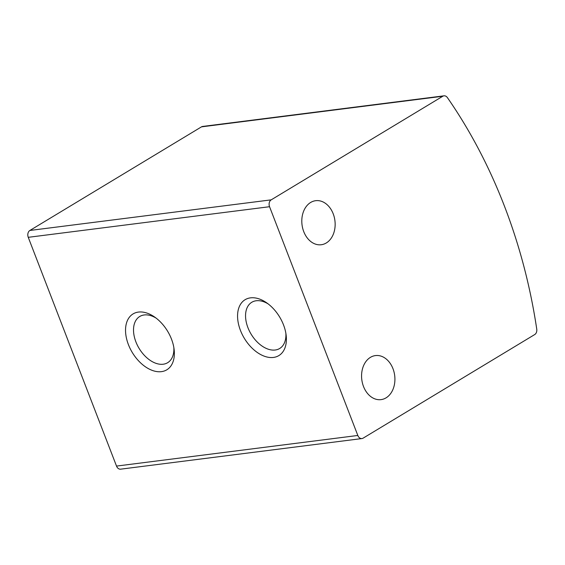 <?xml version="1.0" encoding="UTF-8"?>
<svg xmlns="http://www.w3.org/2000/svg" width="565" height="565" viewBox="0 0 565 565"><rect width="100%" height="100%" fill="white"/><g stroke="black" fill="none" stroke-linecap="round" stroke-linejoin="round"><path stroke-width="0.85" d="M361.946 438.56L120.642 469.169A5.226 3.898 -97.2 0 1 116.517 466.083L28.25 237.321A5.226 3.898 -97.2 0 1 29.881 230.464L201.486 126.857A5.226 3.898 -97.2 0 1 202.673 126.44L443.977 95.831A5.226 3.898 -97.2 0 1 447.431 97.646A443.998 331.507 -97.2 0 1 536.75 329.127A5.226 3.898 -97.2 0 1 534.744 334.537L363.133 438.143A5.226 3.898 -97.2 0 1 361.946 438.56A5.226 3.898 -97.2 0 1 357.822 435.467L269.554 206.712A5.226 3.898 -97.2 0 1 271.186 199.855L442.791 96.248A5.226 3.898 -97.2 0 1 443.977 95.831M240.436 330.384A32.65 20.623 -121.1 0 0 269.597 357.461A32.65 20.623 -121.1 0 0 286.144 335.179A32.65 20.623 -121.1 0 0 266.574 302.755A32.65 20.623 -121.1 0 0 242.321 301.95A32.65 20.623 -121.1 0 0 240.436 330.384M128.403 344.594A32.65 20.623 -121.1 0 0 157.564 371.671A32.65 20.623 -121.1 0 0 174.112 349.389A32.65 20.623 -121.1 0 0 154.542 316.972A32.65 20.623 -121.1 0 0 130.289 316.167A32.65 20.623 -121.1 0 0 128.403 344.594M370.428 357.348A22.197 16.576 82.8 0 0 362.455 383.162A22.197 16.576 82.8 0 0 381.036 399.625A22.197 16.576 82.8 0 0 394.688 375.52A22.197 16.576 82.8 0 0 375.45 355.583A22.197 16.576 82.8 0 0 370.428 357.348M310.658 202.461A22.197 16.576 82.8 0 0 302.685 228.274A22.197 16.576 82.8 0 0 321.273 244.737A22.197 16.576 82.8 0 0 334.918 220.632A22.197 16.576 82.8 0 0 315.68 200.695A22.197 16.576 82.8 0 0 310.658 202.461M156.081 318.095A26.993 17.049 -121.1 0 0 139.753 316.485A26.993 17.049 -121.1 0 0 135.89 341.853A26.993 17.049 -121.1 0 0 167.65 362.702A26.993 17.049 -121.1 0 0 173.836 347.503M268.114 303.885A26.993 17.049 -121.1 0 0 251.785 302.275A26.993 17.049 -121.1 0 0 247.922 327.644A26.993 17.049 -121.1 0 0 279.682 348.492A26.993 17.049 -121.1 0 0 285.869 333.294M271.186 199.855L29.881 230.464M442.791 96.248L201.486 126.857M357.822 435.467L116.517 466.083M269.554 206.712L28.25 237.321"/></g></svg>
